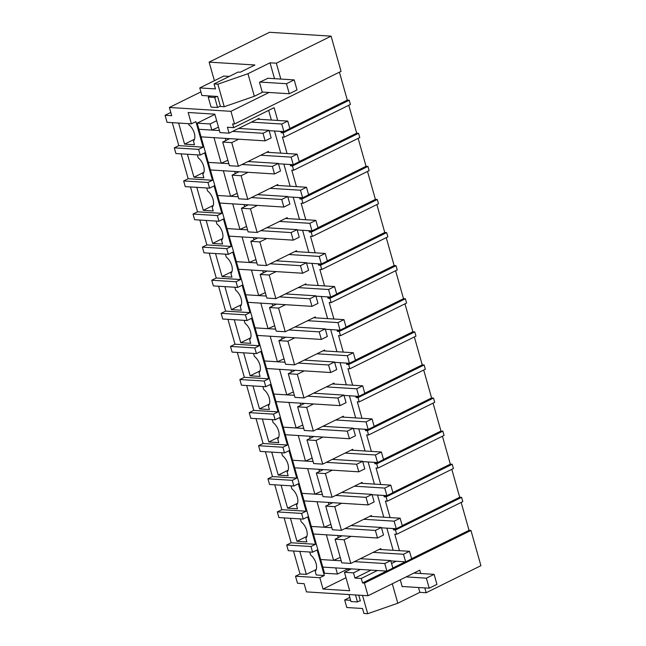 <?xml version="1.0" encoding="UTF-8"?>
<svg xmlns="http://www.w3.org/2000/svg" width="646" height="646" viewBox="0 0 646 646"><rect width="100%" height="100%" fill="white"/><g stroke="black" fill="none" stroke-linecap="round" stroke-linejoin="round"><path stroke-width="0.97" d="M299.817 551.393L306.325 574.375L300.01 573.987L295.505 576.208L297.499 583.249L304.129 583.669L306.462 591.889L368.026 595.741L419.787 570.176L420.724 573.511M386.574 571.08L362.543 582.95L364.441 583.072L368.026 595.741M362.543 582.95L361.275 578.461L354.961 578.065L353.491 572.865L344.455 572.299L349.672 590.743L323.032 589.071L345.99 577.734M295.505 576.208L319.818 577.726L323.032 589.071M309.733 552.015L310.573 554.987A10.166 5.774 63.7 0 1 315.208 571.371L316.233 574.997L324.316 575.505L319.818 577.726M324.316 575.505L317.097 549.972L312.591 552.193L288.286 550.675L286.679 545.006L310.984 546.524L312.591 552.193M300.01 573.987L293.502 551.006M351.166 568.868L350.075 569.409L347.233 569.231L337.478 574.052L324.534 573.244L322.798 567.099L335.742 567.907L337.478 574.052M381.083 549.536L380.817 548.591L350.81 563.409L341.774 562.844L335.088 539.208L342.009 535.784M344.455 572.299L351.376 568.884M360.411 569.449L353.491 572.865M354.961 578.065L371.062 570.111M361.275 578.461L377.377 570.507M391.573 563.49L396.127 561.245M451.796 469.327L459.694 497.242L461.591 497.355L462.794 501.611L396.676 534.274L394.779 534.161L399.454 550.683M461.163 502.418L469.061 530.334L411.599 558.717M405.325 561.818L392.849 567.987M469.061 530.334L470.958 530.455L364.441 583.072M424.802 587.908L426.166 592.729L480.923 565.678L470.958 530.455M392.292 583.758L397.799 603.235L419.868 592.334L426.166 592.729M397.799 603.235L367.703 613.7L363.916 613.466L362.511 608.5L346.805 607.515L344.665 599.956L350.625 600.328M306.325 574.375L316.257 569.473M216.668 120.713L210.111 123.951L197.167 123.144L208.27 162.388L320.65 559.533L333.602 560.34L340.24 557.417M418.511 587.513L419.868 592.334M402.708 586.528L402.224 586.77L400.254 579.817M362.519 595.394L367.703 613.7M358.732 595.16L360.363 600.933L359.612 600.885M344.665 599.956L349.801 597.413M228.151 138.551L228.353 139.27M237.518 171.642L237.72 172.369M246.877 204.742L247.087 205.46M256.244 237.833L256.446 238.56M265.611 270.932L265.813 271.651M274.978 304.024L275.18 304.75M284.337 337.123L284.547 337.842M293.704 370.215L293.906 370.941M303.071 403.314L303.273 404.033M312.438 436.405L312.64 437.132M321.797 469.505L322.007 470.223M331.164 502.596L331.366 503.323M340.531 535.695L340.733 536.414M349.898 568.787L350.075 569.409M225.309 138.373L225.906 140.481M234.676 171.465L235.273 173.572M244.035 204.564L244.632 206.672M253.402 237.655L253.999 239.763M262.769 270.755L263.366 272.862M272.136 303.846L272.733 305.954M281.503 336.946L282.092 339.053M290.861 370.037L291.459 372.144M300.228 403.136L300.826 405.244M309.595 436.228L310.193 438.335M318.962 469.327L319.552 471.435M328.321 502.418L328.919 504.526M337.688 535.518L338.286 537.625M347.055 568.609L347.233 569.231M210.111 123.951L211.856 130.096L218.493 127.173M219.454 130.573L198.911 129.289L201.051 136.855L213.996 137.663L221.215 163.196L227.86 160.273M228.821 163.672L208.27 162.388L210.41 169.946L223.363 170.762L230.582 196.287L237.227 193.364M238.188 196.764L217.637 195.48L219.777 203.046L232.721 203.853L239.949 229.387L246.586 226.463M247.555 229.863L227.004 228.579L229.144 236.137L242.089 236.953L249.316 262.478L255.953 259.555M256.914 262.954L236.371 261.67L238.511 269.237L251.455 270.044L258.675 295.577L265.32 292.654M266.281 296.054L245.73 294.77L247.87 302.328L260.822 303.144L268.042 328.669L274.687 325.745M275.648 329.145L255.097 327.861L257.237 335.427L270.181 336.235L277.409 361.768L284.054 358.845M285.015 362.245L264.464 360.961L266.604 368.519L279.548 369.334L286.776 394.859L293.413 391.936M294.374 395.336L273.831 394.052L275.971 401.618L288.915 402.426L296.143 427.959L302.78 425.036M303.741 428.435L283.19 427.151L285.338 434.71L298.282 435.525L305.501 461.05L312.147 458.127M313.108 461.527L292.557 460.243L294.697 467.809L307.641 468.616L314.868 494.15L321.514 491.226M322.475 494.626L301.924 493.342L304.064 500.9L317.008 501.716L324.235 527.241L330.873 524.318M331.834 527.717L311.291 526.433L313.431 534L326.375 534.807L333.602 560.34M461.591 497.355L395.465 530.019L396.676 534.274M350.81 563.409L344.124 539.773L335.088 539.208M339.416 72.182L347.314 100.098L349.211 100.211L283.085 132.874L284.288 137.13L282.399 137.017L287.074 153.538M283.085 132.874L281.196 132.761L280.808 131.404M259.337 119.292L259.07 118.347L229.072 133.165L227.392 127.246L233.707 127.642L274.098 107.688L277.707 120.439M268.655 110.377L271.393 120.043M274.493 131.009L280.76 153.142M283.86 164.108L290.127 186.234M293.227 197.2L299.486 219.333M302.594 230.299L308.853 252.425M311.953 263.39L318.22 285.524M321.32 296.49L327.587 318.615M330.687 329.581L336.946 351.715M340.054 362.681L346.313 384.806M349.413 395.772L355.68 417.905M358.78 428.871L365.047 450.997M368.147 461.963L374.405 484.096M377.514 495.062L383.772 517.188M386.873 528.153L393.139 550.287M395.465 530.019L393.575 529.906L393.188 528.549M390.087 517.583L385.412 501.062L387.309 501.183L386.106 496.927L384.209 496.806L383.829 495.458M380.72 484.492L376.045 467.97L377.942 468.084L376.739 463.828L374.841 463.715L374.462 462.358M371.361 451.392L366.686 434.871L368.575 434.992L367.372 430.737L365.483 430.616L365.095 429.267M361.994 418.301L357.319 401.78L359.216 401.893L358.005 397.637L356.116 397.524L355.728 396.168M352.627 385.202L347.952 368.68L349.849 368.801L348.646 364.546L346.749 364.425L346.369 363.076M343.26 352.11L338.585 335.589L340.482 335.702L339.279 331.446L337.382 331.333L337.002 329.977M333.901 319.011L329.226 302.49L331.115 302.611L329.912 298.355L328.023 298.234L327.635 296.885M324.534 285.92L319.859 269.398L321.748 269.511L320.545 265.256L318.656 265.143L318.268 263.786M315.167 252.82L310.492 236.299L312.389 236.42L311.186 232.164L309.289 232.043L308.909 230.695M305.8 219.729L301.125 203.207L303.022 203.32L301.819 199.065L299.922 198.952L299.542 197.595M296.441 186.629L291.766 170.108L293.655 170.229L292.452 165.974L290.555 165.852L290.175 164.504M274.518 78.667L270.028 62.807L247.959 73.709L217.864 84.174L214.068 83.94L238.075 72.077L240.288 72.215L254.912 64.988L209.126 62.129L269.511 32.3L331.083 36.152L341.048 71.375L234.53 123.992L232.641 123.871L233.707 127.642M349.211 100.211L350.415 104.466L284.288 137.13M293.655 170.229L359.782 137.566L358.57 133.31L356.681 133.189L348.783 105.274M303.022 203.32L369.141 170.657L367.937 166.402L366.048 166.288L358.142 138.373M312.389 236.42L378.508 203.756L377.304 199.501L375.407 199.38L367.509 171.465M321.748 269.511L387.875 236.848L386.671 232.592L384.774 232.479L376.876 204.564M331.115 302.611L397.242 269.947L396.03 265.692L394.141 265.571L386.243 237.655M340.482 335.702L406.6 303.039L405.397 298.783L403.508 298.67L395.602 270.755M349.849 368.801L415.967 336.138L414.764 331.882L412.867 331.761L404.969 303.846M359.216 401.893L425.334 369.229L424.131 364.974L422.234 364.861L414.336 336.946M368.575 434.992L434.701 402.329L433.498 398.073L431.601 397.952L423.703 370.037M377.942 468.084L444.06 435.42L442.857 431.165L440.968 431.052L433.062 403.136M387.309 501.183L453.427 468.52L452.224 464.264L450.327 464.143L442.429 436.228M238.665 139.205L231.744 142.621L222.709 142.063L229.629 138.64M268.704 152.391L268.437 151.439L238.431 166.264L231.744 142.621M248.032 172.304L241.111 175.72L232.075 175.155L238.988 171.739M278.071 185.483L277.804 184.538L247.798 199.364L241.111 175.72M257.391 205.396L250.47 208.82L241.434 208.254L248.355 204.83M287.438 218.582L287.163 217.629L257.165 232.455L250.47 208.82M266.758 238.495L259.837 241.911L250.801 241.346L257.722 237.93M296.797 251.674L296.53 250.729L266.532 265.554L259.837 241.911M276.125 271.586L269.204 275.01L260.168 274.445L267.089 271.021M306.164 284.773L305.897 283.828L275.89 298.646L269.204 275.01M285.492 304.686L278.571 308.102L269.535 307.536L276.456 304.121M315.531 317.864L315.264 316.92L285.257 331.745L278.571 308.102M294.851 337.777L287.93 341.201L278.894 340.636L285.815 337.212M324.898 350.964L324.623 350.019L294.624 364.837L287.93 341.201M304.218 370.877L297.297 374.292L288.261 373.727L295.182 370.311M334.257 384.055L333.99 383.11L303.991 397.936L297.297 374.292M313.585 403.968L306.664 407.392L297.628 406.827L304.549 403.403M343.624 417.155L343.357 416.21L313.35 431.027L306.664 407.392M322.952 437.067L316.031 440.483L306.995 439.918L313.916 436.502M352.991 450.246L352.724 449.301L322.717 464.127L316.031 440.483M332.31 470.159L325.39 473.583L316.354 473.017L323.275 469.594M362.358 483.345L362.091 482.4L332.084 497.218L325.39 473.583M341.677 503.258L334.757 506.674L325.721 506.109L332.642 502.693M371.716 516.437L371.45 515.492L341.451 530.318L334.757 506.674M351.044 536.35L344.124 539.773M197.167 123.144L214.876 114.399M229.072 133.165L220.028 132.608L214.811 114.164L188.172 112.501L191.386 123.846L195.883 121.626L203.11 147.151L198.605 149.379L200.212 155.048L204.717 152.827L212.469 180.25L207.972 182.471L209.579 188.148L214.076 185.919L221.836 213.341L217.339 215.57L218.946 221.239L223.443 219.018L231.203 246.441L226.706 248.662L228.304 254.338L232.81 252.11L240.57 279.532L236.065 281.761L237.671 287.43L242.177 285.209L249.937 312.632L245.432 314.852L247.038 320.529L251.536 318.3L259.296 345.723L254.799 347.952L256.405 353.62L260.903 351.4L268.663 378.822L264.166 381.043L265.764 386.72L270.27 384.499L278.03 411.914L273.524 414.143L275.131 419.811L279.637 417.591L287.397 445.013L282.891 447.234L284.498 452.911L288.996 450.69L296.756 478.105L292.258 480.333L293.865 486.002L298.363 483.781L306.123 511.204L301.625 513.425L303.232 519.101L307.73 516.881L315.49 544.295L310.984 546.524M172.296 122.651L178.797 145.633L174.299 147.853L175.898 153.53L200.212 155.048M170.794 112.461L165.077 115.279L167.072 122.328L191.386 123.846M284.143 517.906L291.176 542.777L286.679 545.006M274.776 484.815L281.809 509.686L277.312 511.907L278.919 517.583L303.232 519.101M265.409 451.715L272.45 476.587L267.945 478.815L269.552 484.484L293.865 486.002M256.042 418.624L263.084 443.495L258.578 445.716L260.185 451.392L284.498 452.911M246.675 385.525L253.716 410.396L249.219 412.624L250.826 418.293L275.131 419.811M237.316 352.433L244.35 377.304L239.852 379.525L241.459 385.202L265.764 386.72M227.949 319.334L234.991 344.205L230.485 346.426L232.092 352.102L256.405 353.62M218.582 286.243L225.624 311.114L221.118 313.334L222.725 319.011L247.038 320.529M209.215 253.143L216.257 278.014L211.759 280.235L213.366 285.912L237.671 287.43M199.856 220.052L206.89 244.923L202.392 247.143L203.999 252.82L228.304 254.338M190.489 186.952L197.531 211.823L193.025 214.044L194.632 219.721L218.946 221.239M181.122 153.853L188.164 178.732L183.658 180.953L185.265 186.629L209.579 188.148M200.898 91.902L169.381 107.47L230.945 111.322L234.53 123.992M169.381 107.47L171.707 115.699L165.077 115.279M331.083 36.152L276.327 63.203L280.816 79.062M230.945 111.322L269.091 92.475M267.993 78.263L259.474 82.3L262.308 92.321L254.346 96.262L224.243 106.727L220.456 106.485L217.613 96.464L201.915 95.487L199.775 87.921L223.774 76.058L229.314 76.406M209.126 62.129L214.383 80.702M347.314 100.098L289.852 128.481M283.578 131.582L281.196 132.761M270.028 62.807L276.327 63.203M247.959 73.709L254.346 96.262M217.864 84.174L224.243 106.727M214.068 83.94L215.473 88.898L199.775 87.921M174.299 147.853L198.605 149.379M178.797 145.633L203.11 147.151M188.519 123.669L188.826 124.751A10.166 5.774 63.7 0 1 193.461 141.127L194.486 144.761L184.578 144.139L194.511 139.229M178.611 123.047L184.578 144.139M198.911 129.289L211.856 130.096M208.27 162.388L221.215 163.196M222.709 142.063L229.395 165.699L238.431 166.264M358.57 133.31L292.452 165.974M356.681 133.189L299.219 161.573M292.945 164.673L290.555 165.852M183.658 180.953L207.972 182.471M188.164 178.732L212.469 180.25M187.437 154.249L193.937 177.23L203.853 177.852L202.828 174.218A10.166 5.774 63.7 0 0 198.193 157.842L197.353 154.87M193.937 177.23L203.878 172.321M217.637 195.48L230.582 196.287M232.075 175.155L238.762 198.798L247.798 199.364M367.937 166.402L301.819 199.065M366.048 166.288L308.586 194.672M302.312 197.773L299.922 198.952M193.025 214.044L217.339 215.57M197.531 211.823L221.836 213.341M196.804 187.348L203.304 210.33L213.22 210.951L212.195 207.318A10.166 5.774 63.7 0 0 207.56 190.941L206.72 187.97M203.304 210.33L213.245 205.42M227.004 228.579L239.949 229.387M241.434 208.254L248.129 231.89L257.165 232.455M377.304 199.501L311.186 232.164M375.407 199.38L317.945 227.763M311.679 230.864L309.289 232.043M202.392 247.143L226.706 248.662M206.89 244.923L231.203 246.441M206.171 220.439L212.671 243.421L222.587 244.043L221.562 240.409A10.166 5.774 63.7 0 0 216.927 224.033L216.079 221.061M212.671 243.421L222.612 238.511M236.371 261.67L249.316 262.478M250.801 241.346L257.488 264.989L266.532 265.554M386.671 232.592L320.545 265.256M384.774 232.479L327.312 260.863M321.038 263.964L318.656 265.143M211.759 280.235L236.065 281.761M216.257 278.014L240.57 279.532M215.53 253.539L222.038 276.52L231.954 277.142L230.921 273.508A10.166 5.774 63.7 0 0 226.286 257.132L225.446 254.161M222.038 276.52L231.971 271.611M245.73 294.77L258.675 295.577M260.168 274.445L266.855 298.081L275.89 298.646M396.03 265.692L329.912 298.355M394.141 265.571L336.679 293.954M330.405 297.055L328.023 298.234M221.118 313.334L245.432 314.852M225.624 311.114L249.937 312.632M224.897 286.63L231.405 309.612L241.313 310.233L240.288 306.6A10.166 5.774 63.7 0 0 235.653 290.224L234.813 287.252M231.405 309.612L241.338 304.702M255.097 327.861L268.042 328.669M269.535 307.536L276.222 331.18L285.257 331.745M405.397 298.783L339.279 331.446M403.508 298.67L346.046 327.054M339.772 330.154L337.382 331.333M230.485 346.426L254.799 347.952M234.991 344.205L259.296 345.723M234.264 319.73L240.764 342.711L250.68 343.333L249.655 339.699A10.166 5.774 63.7 0 0 245.02 323.323L244.18 320.351M240.764 342.711L250.705 337.801M264.464 360.961L277.409 361.768M278.894 340.636L285.589 364.271L294.624 364.837M414.764 331.882L348.646 364.546M412.867 331.761L355.405 360.145M349.139 363.246L346.749 364.425M239.852 379.525L264.166 381.043M244.35 377.304L268.663 378.822M243.631 352.821L250.131 375.802L260.047 376.424L259.022 372.79A10.166 5.774 63.7 0 0 254.387 356.414L253.539 353.443M250.131 375.802L260.072 370.893M273.831 394.052L286.776 394.859M288.261 373.727L294.956 397.371L303.991 397.936M424.131 364.974L358.005 397.637M422.234 364.861L364.772 393.244M358.498 396.345L356.116 397.524M249.219 412.624L273.524 414.143M253.716 410.396L278.03 411.914M252.99 385.92L259.498 408.902L269.414 409.524L268.381 405.89A10.166 5.774 63.7 0 0 263.746 389.514L262.906 386.542M259.498 408.902L269.43 403.992M283.19 427.151L296.143 427.959M297.628 406.827L304.314 430.462L313.35 431.027M433.498 398.073L367.372 430.737M431.601 397.952L374.139 426.336M367.865 429.437L365.483 430.616M258.578 445.716L282.891 447.234M263.084 443.495L287.397 445.013M262.357 419.012L268.865 441.993L278.773 442.615L277.748 438.989A10.166 5.774 63.7 0 0 273.113 422.605L272.273 419.634M268.865 441.993L278.797 437.084M292.557 460.243L305.501 461.05M306.995 439.918L313.681 463.562L322.717 464.127M442.857 431.165L376.739 463.828M440.968 431.052L383.506 459.435M377.232 462.536L374.841 463.715M267.945 478.815L292.258 480.333M272.45 476.587L296.756 478.105M271.724 452.111L278.224 475.093L288.14 475.714L287.115 472.081A10.166 5.774 63.7 0 0 282.48 455.705L281.64 452.733M278.224 475.093L288.164 470.183M301.924 493.342L314.868 494.15M316.354 473.017L323.048 496.653L332.084 497.218M452.224 464.264L386.106 496.927M450.327 464.143L392.865 492.527M386.599 495.627L384.209 496.806M277.312 511.907L301.625 513.425M281.809 509.686L306.123 511.204M281.091 485.203L287.591 508.184L297.507 508.806L296.482 505.18A10.166 5.774 63.7 0 0 291.847 488.796L291.007 485.824M287.591 508.184L297.531 503.282M311.291 526.433L324.235 527.241M325.721 506.109L332.415 529.752L341.451 530.318M459.694 497.242L402.232 525.626M395.958 528.727L393.575 529.906M291.176 542.777L315.49 544.295M290.458 518.302L296.958 541.283L306.874 541.905L305.841 538.271A10.166 5.774 63.7 0 0 301.206 521.895L300.366 518.924M296.958 541.283L306.89 536.374M269.099 130.67L283.893 131.598L281.753 124.032L251.399 122.134M281.753 124.032L287.753 121.068L257.399 119.171M283.893 131.598L289.892 128.635L287.753 121.068M201.051 136.855L265.143 140.86L263.003 133.294L232.649 131.396M238.649 128.433L269.002 130.331L271.142 137.897L265.143 140.86M263.003 133.294L269.002 130.331M278.466 163.769L293.26 164.698L291.12 157.131L260.766 155.234M291.12 157.131L297.12 154.168L266.766 152.27M293.26 164.698L299.26 161.726L297.12 154.168M210.41 169.946L274.51 173.96L272.37 166.393L242.016 164.496M248.016 161.532L278.369 163.43L280.509 170.996L274.51 173.96M272.37 166.393L278.369 163.43M287.825 196.86L302.627 197.789L300.487 190.223L270.133 188.325M300.487 190.223L306.487 187.259L276.133 185.362M302.627 197.789L308.626 194.826L306.487 187.259M219.777 203.046L283.877 207.051L281.729 199.485L251.383 197.587M257.383 194.624L287.736 196.521L289.876 204.088L283.877 207.051M281.729 199.485L287.736 196.521M297.192 229.96L311.994 230.888L309.846 223.322L279.5 221.425M309.846 223.322L315.854 220.359L285.5 218.461M311.994 230.888L317.993 227.917L315.854 220.359M229.144 236.137L293.236 240.15L291.096 232.584L260.742 230.687M266.741 227.723L297.095 229.621L299.235 237.187L293.236 240.15M291.096 232.584L297.095 229.621M306.559 263.051L321.353 263.98L319.213 256.414L288.859 254.516M319.213 256.414L325.213 253.45L294.867 251.552M321.353 263.98L327.352 261.016L325.213 253.45M238.511 269.237L302.603 273.242L300.463 265.676L270.109 263.778M276.108 260.814L306.462 262.712L308.602 270.278L302.603 273.242M300.463 265.676L306.462 262.712M315.926 296.151L330.72 297.079L328.58 289.513L298.226 287.615M328.58 289.513L334.58 286.549L304.226 284.652M330.72 297.079L336.719 294.108L334.58 286.549M247.87 302.328L311.97 306.341L309.83 298.775L279.476 296.877M285.475 293.914L315.829 295.811L317.969 303.378L311.97 306.341M309.83 298.775L315.829 295.811M325.293 329.242L340.087 330.171L337.947 322.604L307.593 320.707M337.947 322.604L343.947 319.641L313.593 317.743M340.087 330.171L346.086 327.207L343.947 319.641M257.237 335.427L321.337 339.433L319.189 331.866L288.843 329.969M294.842 327.005L325.196 328.903L327.336 336.469L321.337 339.433M319.189 331.866L325.196 328.903M334.652 362.341L349.454 363.27L347.314 355.704L316.96 353.806M347.314 355.704L353.314 352.74L322.96 350.843M349.454 363.27L355.453 360.298L353.314 352.74M266.604 368.519L330.695 372.532L328.556 364.966L298.202 363.068M304.209 360.105L334.555 362.002L336.695 369.569L330.695 372.532M328.556 364.966L334.555 362.002M344.019 395.433L358.813 396.361L356.673 388.795L326.319 386.897M356.673 388.795L362.672 385.832L332.327 383.934M358.813 396.361L364.812 393.398L362.672 385.832M275.971 401.618L340.062 405.623L337.923 398.057L307.569 396.16M313.568 393.196L343.922 395.094L346.062 402.66L340.062 405.623M337.923 398.057L343.922 395.094M353.386 428.532L368.18 429.461L366.04 421.895L335.686 419.997M366.04 421.895L372.039 418.931L341.686 417.033M368.18 429.461L374.179 426.489L372.039 418.931M285.338 434.71L349.429 438.723L347.29 431.157L316.936 429.259M322.935 426.295L353.289 428.193L355.429 435.759L349.429 438.723M347.29 431.157L353.289 428.193M362.753 461.624L377.547 462.552L375.407 454.986L345.053 453.088M375.407 454.986L381.406 452.022L351.053 450.125M377.547 462.552L383.546 459.589L381.406 452.022M294.697 467.809L358.796 471.814L356.657 464.248L326.303 462.35M332.302 459.387L362.656 461.284L364.796 468.851L358.796 471.814M356.657 464.248L362.656 461.284M372.112 494.723L386.914 495.652L384.774 488.085L354.42 486.188M384.774 488.085L390.773 485.122L360.42 483.224M386.914 495.652L392.913 492.68L390.773 485.122M304.064 500.9L368.155 504.914L366.016 497.347L335.662 495.45M341.669 492.486L372.015 494.384L374.155 501.95L368.155 504.914M366.016 497.347L372.015 494.384M381.479 527.822L396.273 528.743L394.133 521.177L363.779 519.279M394.133 521.177L400.132 518.213L369.787 516.315M396.273 528.743L402.28 525.779L400.132 518.213M313.431 534L377.522 538.005L375.383 530.439L345.029 528.541M351.028 525.578L381.382 527.475L383.522 535.041L377.522 538.005M375.383 530.439L381.382 527.475M390.846 560.914L405.64 561.842L403.5 554.276L373.146 552.378M403.5 554.276L409.499 551.313L379.145 549.415M405.64 561.842L411.639 558.871L409.499 551.313M322.798 567.099L320.65 559.533L322.798 567.099L386.889 571.104L392.889 568.141L390.749 560.575L360.395 558.677M386.889 571.104L384.75 563.538L354.396 561.64M341.201 560.817L320.65 559.533M384.75 563.538L390.749 560.575M259.958 82.058L286.461 83.714L289.295 93.743L297.023 89.923L294.188 79.902L286.461 83.714M262.236 92.047L289.295 93.743M216.862 96.416L214.722 97.473L208.214 97.07L211.056 107.091L217.557 107.494L220.351 106.122M267.686 78.247L294.188 79.902M208.214 97.07L210.354 96.012M214.722 97.473L217.557 107.494M406.173 576.902L426.376 578.162L429.21 588.183L436.938 584.372L434.104 574.342L426.376 578.162M402.143 586.495L429.21 588.183M348.993 594.554L350.964 601.539L357.472 601.943L360.266 600.562M413.892 573.083L434.104 574.342M355.494 594.958L357.472 601.943"/></g></svg>
